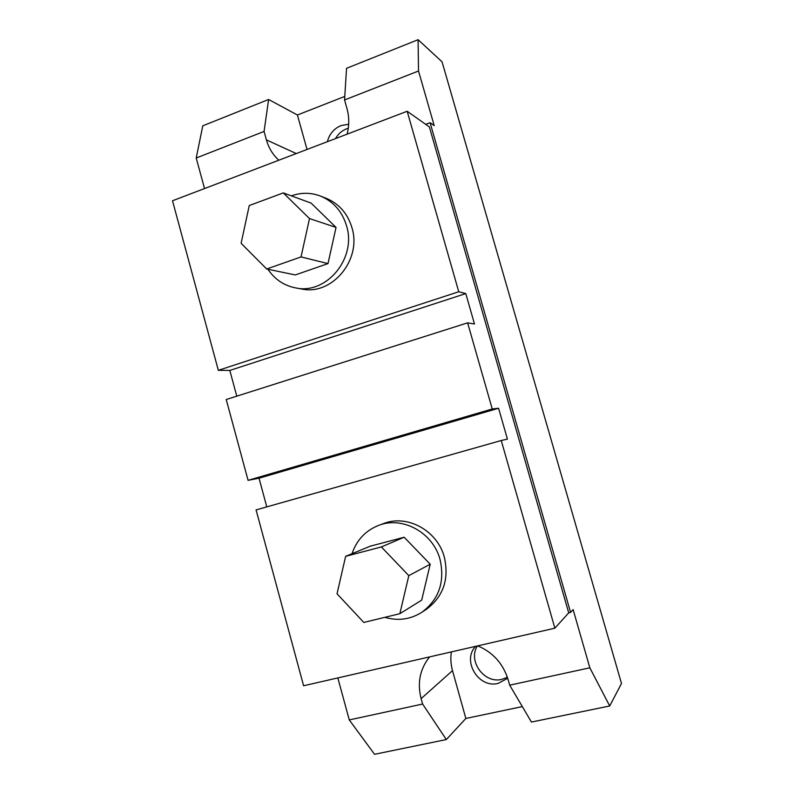 <?xml version="1.0" encoding="UTF-8"?>
<svg xmlns="http://www.w3.org/2000/svg" width="794" height="794" viewBox="0 0 794 794"><rect width="100%" height="100%" fill="white"/><g stroke="black" fill="none" stroke-linecap="round" stroke-linejoin="round"><path stroke-width="1.19" d="M384.872 617.335C398.002 621.136 410.28 619.489 421.693 612.382C438.903 599.589 445.027 582.012 440.075 559.631C433.107 532.516 402.429 515.832 378.589 525.41C365.538 530.6 356.685 540.029 352.02 553.706M421.693 612.382L426.209 609.425C443.231 596.78 449.285 579.422 444.382 557.328C437.504 530.551 407.173 514.085 383.591 523.564L378.589 525.41M267.925 269.255C274.744 279.359 283.944 285.572 295.527 287.885C326.265 294.941 356.913 258.348 346.521 225.744C342.125 211.383 333.44 201.487 320.458 196.058C310.851 192.466 301.154 192.396 291.368 195.86M295.527 287.885L301.452 288.966C331.862 295.934 362.183 259.807 351.911 227.6C347.564 213.417 338.969 203.641 326.126 198.272L320.458 196.058M475.616 646.356C461.642 660.618 478.554 688.656 498.146 683.396L507.713 678.274M507.386 677.262L501.887 679.356C484.34 684.041 467.597 661.035 477.373 645.949M348.665 124.241L341.092 125.551C334.016 128.559 329.431 133.938 327.346 141.709M335.495 138.603C338.194 133.938 341.926 130.653 346.71 128.747L348.278 128.211M429.623 656.886C419.986 668.836 417.148 682.751 421.108 698.631L422.607 704.04L446.327 739.551L465.85 718.461L522.323 706.591M451.399 651.904C450.406 658.127 450.774 664.37 452.501 670.632L465.85 718.461M554.867 628.183L303.606 685.768L256.075 509.917L501.252 440.521L554.867 628.183L568.712 612.869L429.365 126.921L407.173 111.259L172.506 200.763L218.34 370.322L458.743 291.745L407.173 111.259M477.74 645.859C492.935 652.291 503.059 663.556 508.12 679.634L509.688 685.172L589.843 667.814L573.129 609.594L570.578 612.432L430.09 122.693L434.209 125.65L418.517 71.003L418.091 39.7L442.06 61.823L621.494 683.485L609.703 705.975L589.843 667.814M509.688 685.172L531.444 722.054L609.703 705.975M196.207 158.006L264.074 131.447L268.61 99.488L202.788 125.819L196.207 158.006L204.534 188.555M492.24 408.979L248.075 480.34L226.23 399.521L467.626 322.85L492.24 408.979L498.592 408.265L259.023 478.206L266.794 506.89M568.712 612.869L570.578 612.432M425.703 124.34L430.09 122.693M344.775 96.421L297.413 115.001L268.61 99.488M347.097 134.176C349.32 125.482 349.281 116.946 346.988 108.58L344.556 99.955L346.551 68.314L418.091 39.7M422.607 704.04L349.271 719.93L374.56 754.3L446.327 739.551M349.271 719.93L337.837 677.927M264.074 131.447L266.417 139.893C268.719 148.031 272.868 154.81 278.843 160.209M344.556 99.955L418.517 71.003M501.252 440.521L507.416 439.112L498.592 408.265M467.626 322.85L474.484 324.012L465.78 293.582L458.743 291.745M259.023 478.206L248.075 480.34M465.78 293.582L229.823 370.441L236.791 396.166M229.823 370.441L218.34 370.322M297.413 115.001L307.03 149.461M266.695 268.997L295.289 274.942L327.982 263.598L336.051 227.421L311.139 203.115L283.299 192.892L249.256 205.547L241.108 243.301L266.695 268.997L301.035 256.928L309.501 218.578L283.299 192.892M309.501 218.578L336.051 227.421M301.035 256.928L327.982 263.598M399.858 613.693L421.693 600.135L430.199 564.226L404.176 537.23L370.252 546.193L345.638 556.326L337.033 593.803L363.811 622.446L399.858 613.693L408.811 575.64L381.368 546.937L345.638 556.326M381.368 546.937L404.176 537.23M408.811 575.64L430.199 564.226M452.501 670.632L421.108 698.631M296.271 153.56L266.417 139.893"/></g></svg>
